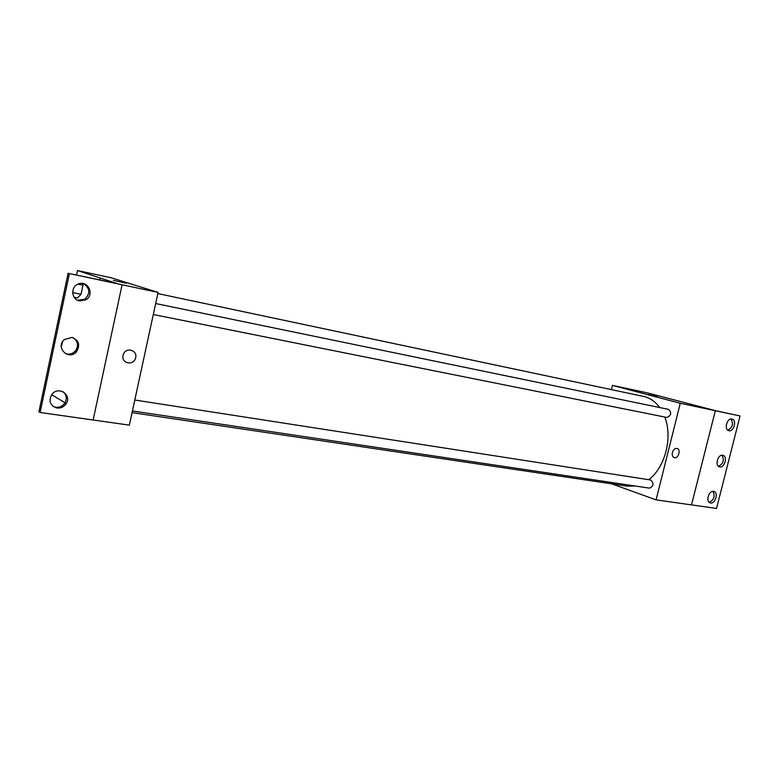<?xml version="1.0" encoding="UTF-8"?>
<svg xmlns="http://www.w3.org/2000/svg" width="779" height="779" viewBox="0 0 779 779"><rect width="100%" height="100%" fill="white"/><g stroke="black" fill="none" stroke-linecap="round" stroke-linejoin="round"><path stroke-width="1.17" d="M611.427 389.588L612.46 385.381L646.911 392.782L715.103 410.572L740.05 415.967L715.326 410.718L691.499 504.889L715.326 410.718L680.271 403.269L656.084 499.865L716.534 508.444L740.05 415.967M656.084 499.865L611.681 483.827M132.43 410.952L649.491 488.151C653.727 486.018 654.117 483.301 650.669 480L134.796 400.017M612.46 385.381L680.271 403.269M666.717 417.417L666.882 417.456C671.284 415.548 671.858 412.851 668.577 409.374L155.664 303.547M659.735 407.544C655.558 401.896 650.514 398.264 644.613 396.647L157.825 293.576M132.07 412.636L627.27 486.135L635.167 486.008M648.732 479.698C665.12 467.546 672.91 437.331 664.769 417.038M672.404 452.463C673.455 449.386 675.091 448.061 677.292 448.5C681.382 449.834 677.973 459.415 674.059 457.585C672.462 456.718 671.907 455.014 672.404 452.463C673.455 449.386 675.091 448.061 677.292 448.5L677.292 448.5C681.382 449.834 677.973 459.415 674.059 457.585M657.349 396.735L648.099 394.525M713.554 491.383C708.987 490.361 705.521 501.072 709.883 502.737C714.479 505.162 719.056 493.389 714.226 491.578L713.554 491.383M731.919 419.024C727.109 417.71 723.827 429.414 728.667 430.631C733.545 432.472 737.207 420.29 732.133 419.083L731.919 419.024M722.717 455.287C718.024 454.118 714.645 465.316 719.251 466.767C723.993 468.909 728.122 456.932 723.165 455.413L722.717 455.287M709.211 502.289C714.09 499.884 715.336 496.242 712.941 491.354M727.82 430.174C732.62 427.467 733.682 423.737 730.994 418.995M718.491 466.319C723.34 463.758 724.489 460.077 721.948 455.257M76.576 274.958L77.501 270.556L111.241 277.791L158.079 292.407L129.363 425.139L93.149 419.998M123.053 355.399L123.384 354.309C126.062 346.655 137.98 350.277 135.565 357.951C133.754 366.052 120.998 363.52 123.053 355.399C120.998 363.52 133.754 366.052 135.565 357.951C137.98 350.277 126.062 346.655 123.374 354.309M77.501 270.556L117.074 283.556L69.37 273.575L158.079 292.407M68.124 273.156L38.95 411.711L40.109 412.481L93.139 420.008L122.089 284.763M65.017 402.801L51.696 394.661M82.973 285.163L82.467 283.459L82.973 285.163L81.045 294.306L82.973 285.163L78.017 284.131M77.491 297.899L81.045 294.306L77.491 297.899L74.102 297.218M61.298 347.307L62.447 341.884M126.305 283.293L113.364 280.372M69.37 273.575L40.109 412.481M71.892 337.424L64.306 339.605C54.91 347.531 68.932 361.067 76.595 351.621C80.451 344.961 78.883 340.228 71.892 337.424M79.614 300.928L85.982 299.749C94.931 294.686 87.832 279.856 78.348 283.994C70.276 286.682 71.288 299.711 79.614 300.928M56.955 408.03C60.781 408.391 63.829 406.969 66.098 403.765C72.35 394.865 58.318 385.537 51.862 394.447C48.376 401.117 50.07 405.645 56.955 408.03M100.228 278.171L99.858 279.904M65.241 353.53C69.088 354.834 72.457 353.997 75.349 351.017C78.786 345.866 78.114 341.465 73.333 337.813M77.608 300.266L84.707 299.272C90.491 293.595 90.15 288.396 83.665 283.673M53.079 406.404L55.757 407.271C59.574 407.631 62.622 406.219 64.881 403.025C67.237 398.585 66.595 394.787 62.943 391.642M72.651 292.602L81.045 294.306M153.297 314.521L666.882 417.456M64.881 403.025L66.098 403.765M84.707 299.272L85.982 299.749M75.349 351.017L76.595 351.621"/></g></svg>
